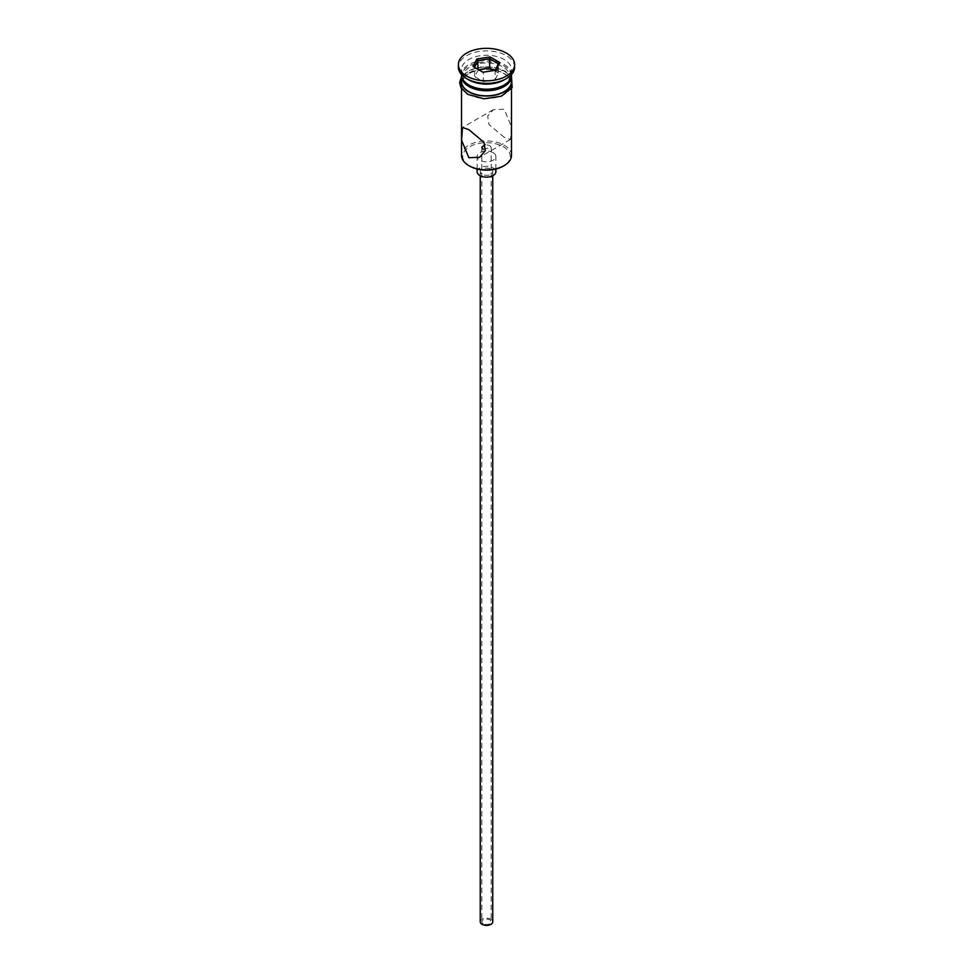 <?xml version="1.0" encoding="UTF-8"?>
<svg xmlns="http://www.w3.org/2000/svg" width="973" height="973" viewBox="0 0 973 973"><rect width="100%" height="100%" fill="white"/><g stroke="black" fill="none" stroke-linecap="round" stroke-linejoin="round"><path stroke-width="0.73" stroke-dasharray="4.87 3.65" d="M469.704 166.115A23.741 13.707 180 0 1 469.704 146.728A23.741 13.707 180 0 1 503.296 146.728A23.741 13.707 180 0 1 503.296 166.115M511.494 155.4A24.994 14.437 0 0 0 504.172 145.196A24.994 14.437 0 0 0 476.928 142.07A24.994 14.437 0 0 0 461.506 155.4M483.192 923.718A4.683 2.7 180 0 1 481.817 921.796A4.683 2.7 180 0 1 484.712 919.303A4.683 2.7 180 0 1 489.808 919.886A4.683 2.7 180 0 1 491.183 921.796A4.683 2.7 180 0 1 488.288 924.301A4.683 2.7 180 0 1 483.192 923.718M483.192 149.404L491.183 147.227L489.808 145.573L485.126 144.49M480.248 921.796A6.252 3.612 180 0 1 484.104 918.463A6.252 3.612 180 0 1 490.915 919.242A6.252 3.612 180 0 1 492.752 921.796M490.915 169.18A6.252 3.612 180 0 1 492.752 171.722A6.252 3.612 180 0 1 488.896 175.055A6.252 3.612 180 0 1 482.085 174.276A6.252 3.612 180 0 1 480.248 171.722A6.252 3.612 180 0 1 484.104 168.39A6.252 3.612 180 0 1 490.915 169.18M477.123 171.722A9.377 5.412 180 0 1 482.912 166.724A9.377 5.412 180 0 1 493.129 167.903A9.377 5.412 180 0 1 495.877 171.722M493.129 152.591A9.377 5.412 180 0 1 495.877 156.422A9.377 5.412 180 0 1 490.088 161.421A9.377 5.412 180 0 1 479.871 160.241A9.377 5.412 180 0 1 477.123 156.422A9.377 5.412 180 0 1 482.912 151.423A9.377 5.412 180 0 1 493.129 152.591M504.172 137.29L488.981 124.556L487.68 116.176L493.36 109.657L504.172 109.219L511.372 126.587L510.533 139.419L504.172 137.29M502.846 85.746A23.121 13.354 0 0 0 502.846 66.869A23.121 13.354 0 0 0 470.154 66.869A23.121 13.354 0 0 0 470.154 85.746M511.494 74.775A24.994 14.437 0 0 0 504.172 64.571A24.994 14.437 0 0 0 476.928 61.445A24.994 14.437 0 0 0 461.506 74.775M504.172 79.883A24.994 14.437 0 0 0 511.494 69.679A24.994 14.437 0 0 0 504.172 59.475A24.994 14.437 0 0 0 476.928 56.349A24.994 14.437 0 0 0 461.506 69.679A24.994 14.437 0 0 0 468.828 79.883M514.62 67.125A28.12 16.237 0 0 0 506.386 55.643A28.12 16.237 0 0 0 475.736 52.128A28.12 16.237 0 0 0 458.38 67.125M468.828 94.174A24.994 14.437 0 0 0 496.072 97.3A24.994 14.437 0 0 0 511.494 83.958A24.994 14.437 0 0 0 504.172 73.753A24.994 14.437 0 0 0 476.928 70.628A24.994 14.437 0 0 0 461.506 83.958A24.994 14.437 0 0 0 468.828 94.174M511.494 81.416A24.994 14.437 0 0 0 504.172 71.211A24.994 14.437 0 0 0 476.928 68.074A24.994 14.437 0 0 0 461.506 81.416M511.457 75.541A24.994 14.437 0 0 0 504.172 66.103A24.994 14.437 0 0 0 477.548 62.831A24.994 14.437 0 0 0 461.543 75.541M478.521 69.667L474.654 76.612L483.326 81.623L483.326 72.44L495.306 70.311M483.326 81.623L495.172 79.786L495.172 70.603L496.194 70.165M474.654 76.612L474.654 67.429L482.949 72.221M474.654 67.429L473.255 66.626M495.172 79.786L498.346 72.951L498.346 63.756M498.346 72.951L494.102 70.494M504.391 73.632A25.31 14.607 180 0 1 504.391 94.296A25.31 14.607 180 0 1 468.609 94.296A25.31 14.607 180 0 1 468.609 73.632A25.31 14.607 180 0 1 504.391 73.632M511.494 79.129A25.31 14.607 0 0 0 504.391 71.078A25.31 14.607 0 0 0 478.68 67.514A25.31 14.607 0 0 0 461.506 79.129M481.817 147.227L481.817 921.796M492.752 175.76L492.752 171.722M495.877 169.022L495.877 156.422M493.36 109.657L462.467 127.487M511.494 88.689L511.494 83.958M511.494 74.568L511.494 69.679M461.506 76.685L480.808 66.869L505.182 71.005L511.494 76.685M461.506 74.568L461.506 69.679M461.506 88.689L461.506 83.958M510.533 139.419L479.64 157.261M477.123 169.022L477.123 156.422M480.248 175.76L480.248 171.722M491.183 147.227L491.183 921.796"/><path stroke-width="1.46" d="M504.172 165.605L503.296 166.115A23.741 13.707 180 0 1 469.704 166.115L468.828 165.605A24.994 14.437 0 0 0 504.172 165.605A24.994 14.437 0 0 0 511.494 155.4L511.494 88.689M485.126 144.49L481.817 147.227L483.192 149.404M492.752 175.76L492.752 921.796A6.252 3.612 180 0 1 488.896 925.128A6.252 3.612 180 0 1 482.085 924.35A6.252 3.612 180 0 1 480.248 921.796L480.248 175.76M495.877 169.022L495.877 171.722A9.377 5.412 180 0 1 490.088 176.721A9.377 5.412 180 0 1 479.871 175.554A9.377 5.412 180 0 1 477.123 171.722L477.123 169.022M468.828 129.628L462.467 127.487L461.628 140.343L468.828 157.699L479.64 157.261L485.32 150.742L484.019 142.374L468.828 129.628M461.506 74.568L461.506 74.775A24.994 14.437 0 0 0 468.828 84.979L470.154 85.746A23.121 13.354 0 0 0 502.846 85.746L504.172 84.979A24.994 14.437 0 0 0 511.494 74.775L511.494 74.568M470.154 85.746L468.828 84.979A24.994 14.437 0 0 0 504.172 84.979M458.38 64.571L458.38 67.125A28.12 16.237 0 0 0 466.614 78.606L468.828 79.883A24.994 14.437 0 0 0 504.172 79.883L506.386 78.606A28.12 16.237 0 0 0 514.62 67.125L514.62 64.571A28.12 16.237 0 0 0 506.386 53.089A28.12 16.237 0 0 0 475.736 49.574A28.12 16.237 0 0 0 458.38 64.571A28.12 16.237 0 0 0 466.614 76.052A28.12 16.237 0 0 0 497.264 79.579A28.12 16.237 0 0 0 514.62 64.571M468.828 79.883L466.614 78.606A28.12 16.237 0 0 0 506.386 78.606M461.543 75.541A24.994 14.437 0 0 0 461.506 76.308L461.506 81.416A24.994 14.437 0 0 0 468.828 91.62A24.994 14.437 0 0 0 496.072 94.746A24.994 14.437 0 0 0 511.494 81.416L511.494 76.308A24.994 14.437 0 0 0 511.457 75.541M461.506 76.308A24.994 14.437 0 0 0 468.828 86.512A24.994 14.437 0 0 0 496.072 89.638A24.994 14.437 0 0 0 511.494 76.308M469.704 166.115L468.828 165.605A24.994 14.437 0 0 1 461.506 155.4L461.506 88.689M476.806 58.976L490.051 56.933L499.745 62.527L496.194 70.165L482.949 72.221L473.255 66.626L476.806 58.976L477.828 60.581L474.654 67.429M477.828 69.265L477.828 60.581L489.674 58.757L489.674 67.94L478.521 69.667M495.306 70.311L498.346 63.756L489.674 58.757L490.051 56.933M494.102 70.494L489.674 67.94M498.346 63.756L499.745 62.527M461.506 79.129A25.31 14.607 0 0 0 468.609 91.742A25.31 14.607 0 0 0 497.994 94.43A25.31 14.607 0 0 0 511.494 79.129M511.494 76.685L512.126 87.606L501.399 96.181L484.067 98.796L467.818 94.369L461.044 87.935L459.633 82.705L461.506 76.685"/></g></svg>
